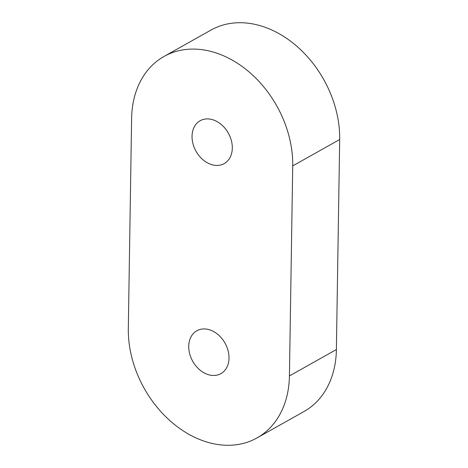 <?xml version="1.0" encoding="UTF-8"?>
<svg xmlns="http://www.w3.org/2000/svg" width="468" height="468" viewBox="0 0 468 468"><rect width="100%" height="100%" fill="white"/><g stroke="black" fill="none" stroke-linecap="round" stroke-linejoin="round"><path stroke-width="0.7" d="M257.008 437.931L303.972 411.553A98.321 74.09 -119.3 0 0 336.387 349.549L339.686 139.517A98.321 74.09 -119.3 0 0 295.899 45.454A98.321 74.09 -119.3 0 0 210.992 30.069L164.028 56.447A98.321 74.09 -119.3 0 0 131.613 118.451L128.314 328.483A98.321 74.09 -119.3 0 0 172.101 422.545A98.321 74.09 -119.3 0 0 257.008 437.931A98.321 74.09 -119.3 0 0 289.423 375.921L292.722 165.888A98.321 74.09 -119.3 0 0 248.941 71.826A98.321 74.09 -119.3 0 0 164.028 56.447M208.517 374.704A24.582 18.521 60.7 0 1 189.698 353.861A24.582 18.521 60.7 0 1 196.835 330.771A24.582 18.521 60.7 0 1 209.225 329.7A24.582 18.521 60.7 0 1 228.039 350.544A24.582 18.521 60.7 0 1 220.902 373.634A24.582 18.521 60.7 0 1 208.517 374.704M212.525 119.668A24.582 18.521 60.7 0 1 231.338 140.511A24.582 18.521 60.7 0 1 224.201 163.601A24.582 18.521 60.7 0 1 211.817 164.672A24.582 18.521 60.7 0 1 192.997 143.828A24.582 18.521 60.7 0 1 200.134 120.738A24.582 18.521 60.7 0 1 212.525 119.668M339.686 139.517L292.722 165.888M336.387 349.549L289.423 375.921"/></g></svg>
